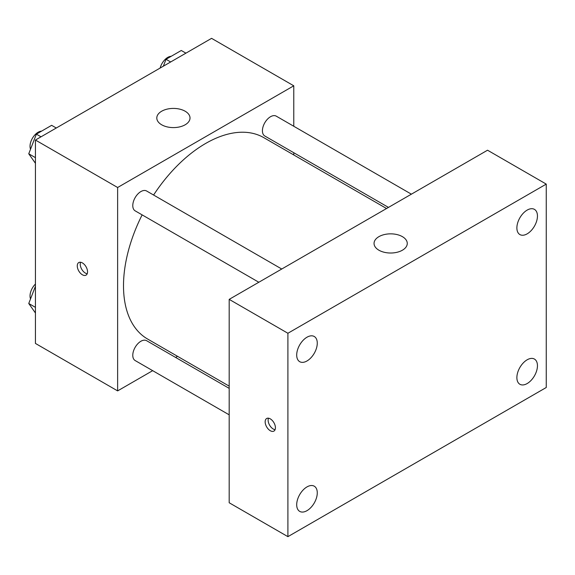 <?xml version="1.0" encoding="UTF-8"?>
<svg xmlns="http://www.w3.org/2000/svg" width="575" height="575" viewBox="0 0 575 575"><rect width="100%" height="100%" fill="white"/><g stroke="black" fill="none" stroke-linecap="round" stroke-linejoin="round"><path stroke-width="0.86" d="M152.677 370.659L117.631 390.892L35.434 343.433L35.434 140.041L211.578 38.345L293.775 85.804L293.775 126.263M177.531 356.313L175.591 357.427M142.133 214.877A116.251 67.117 120 0 0 123.503 285.804A116.251 67.117 120 0 0 147.581 339.02L229.188 386.141M386.537 208.517L263.832 137.669A116.251 67.117 120 0 0 153.59 195.026M293.775 152.727L293.775 154.963M117.631 390.892L117.631 187.5L293.775 85.804M411.391 194.17L276.259 116.15A11.457 6.612 120 0 0 267.425 119.219A11.457 6.612 120 0 0 262.423 130.755A11.457 6.612 120 0 0 264.795 135.995L388.477 207.403M229.188 388.369L146.611 340.695A11.457 6.612 120 0 0 137.784 343.764A11.457 6.612 120 0 0 132.782 355.3A11.457 6.612 120 0 0 135.154 360.547L229.188 414.834M258.829 282.253L135.154 210.845A11.457 6.612 -60 0 1 135.154 197.613A11.457 6.612 -60 0 1 146.611 191.001L281.75 269.021M117.631 187.5L35.434 140.041M161.668 124.782A16.61 9.588 180 0 1 156.803 118.004A16.61 9.588 180 0 1 173.413 108.416A16.61 9.588 180 0 1 190.016 118.004A16.61 9.588 180 0 1 179.767 126.867A16.61 9.588 180 0 1 161.668 124.782M87.544 271.824A7.267 4.197 60 0 1 86.034 275.145A7.267 4.197 60 0 1 78.768 270.954A7.267 4.197 60 0 1 78.768 262.567A7.267 4.197 60 0 1 84.367 264.507A7.267 4.197 60 0 1 87.544 271.824M87.199 273.75A7.267 4.197 60 0 1 81.729 269.244A7.267 4.197 60 0 1 80.565 262.257M229.188 502.758L229.188 299.367L487.535 150.212L546.25 184.108L546.25 387.5L287.902 536.655L229.188 502.758M287.902 536.655L287.902 333.263L229.188 299.367M275.425 427.757A7.267 4.197 60 0 1 273.923 431.085A7.267 4.197 60 0 1 266.656 426.887A7.267 4.197 60 0 1 266.656 418.499A7.267 4.197 60 0 1 272.255 420.447A7.267 4.197 60 0 1 275.425 427.757M287.902 333.263L546.25 184.108M402.399 250.211A16.61 9.588 180 0 1 384.301 252.288A16.61 9.588 180 0 1 374.052 243.433A16.61 9.588 180 0 1 390.655 233.845A16.61 9.588 180 0 1 407.265 243.433A16.61 9.588 180 0 1 402.399 250.211M527.167 210.098A14.547 8.402 120 0 0 516.882 227.908A14.547 8.402 120 0 0 519.893 234.571A14.547 8.402 120 0 0 534.441 226.169A14.547 8.402 120 0 0 534.441 209.372A14.547 8.402 120 0 0 527.167 210.098M306.985 337.216A14.547 8.402 120 0 0 296.7 355.034A14.547 8.402 120 0 0 299.712 361.689A14.547 8.402 120 0 0 314.259 353.294A14.547 8.402 120 0 0 314.259 336.497A14.547 8.402 120 0 0 306.985 337.216M306.985 486.91A14.547 8.402 120 0 0 296.7 504.728A14.547 8.402 120 0 0 299.712 511.391A14.547 8.402 120 0 0 314.259 502.988A14.547 8.402 120 0 0 314.259 486.191A14.547 8.402 120 0 0 306.985 486.91M527.167 359.792A14.547 8.402 120 0 0 516.882 377.61A14.547 8.402 120 0 0 519.893 384.272A14.547 8.402 120 0 0 534.441 375.87A14.547 8.402 120 0 0 534.441 359.073A14.547 8.402 120 0 0 527.167 359.792M275.087 429.683A7.267 4.197 60 0 1 269.618 425.177A7.267 4.197 60 0 1 268.453 418.19M35.434 163.3L28.75 153.798L36.376 134.14L51.635 125.328L56.271 128.009M35.434 157.651L28.75 153.798M41.019 136.814L36.376 134.14M41.565 131.143A11.457 6.612 120 0 0 30.029 146.28A11.457 6.612 120 0 0 30.525 149.213M163.343 66.19L166.017 59.29L181.276 50.485L185.912 53.159M170.66 61.971L166.017 59.29M171.206 56.292A11.457 6.612 120 0 0 160.138 68.044M35.434 313.001L28.75 303.492L35.434 286.271M35.434 307.352L28.75 303.492M35.434 284.036A11.457 6.612 120 0 0 30.029 295.974A11.457 6.612 120 0 0 30.525 298.914"/></g></svg>
